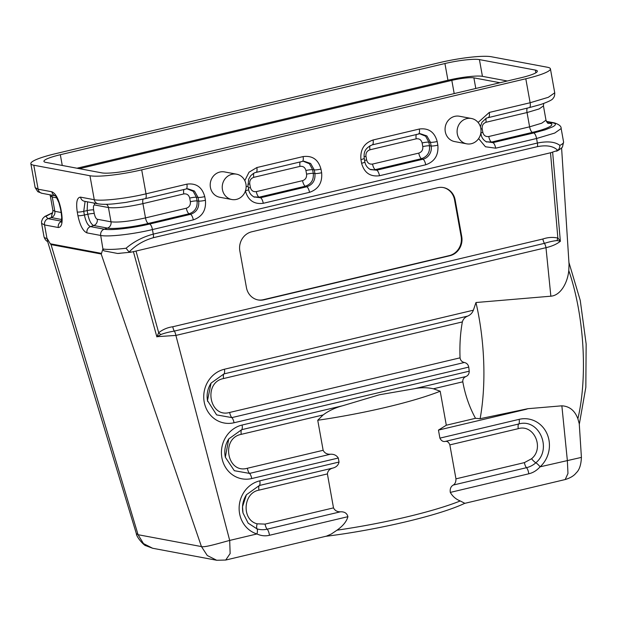<?xml version="1.0" encoding="UTF-8"?>
<svg xmlns="http://www.w3.org/2000/svg" width="617" height="617" viewBox="0 0 617 617"><rect width="100%" height="100%" fill="white"/><g stroke="black" fill="none" stroke-linecap="round" stroke-linejoin="round"><path stroke-width="0.93" d="M466.683 143.83L454.652 141.578A12.888 11.924 -79.4 0 1 445.065 129.208A12.888 11.924 -79.4 0 1 454.768 116.351A12.888 11.924 -79.4 0 1 459.395 116.235L471.434 118.487A12.888 11.924 -79.4 0 1 480.782 133.357A12.888 11.924 -79.4 0 1 466.683 143.83A12.888 11.924 -79.4 0 1 457.097 131.46A12.888 11.924 -79.4 0 1 466.799 118.603A12.888 11.924 -79.4 0 1 471.434 118.487M141.694 169.852L525.807 78.775A40.282 5.815 -10.2 0 0 550.418 68.826A40.282 5.815 -10.2 0 0 547.464 67.261L491.309 56.741A40.282 5.815 -10.2 0 0 439.566 62.626L55.453 153.702A40.282 5.815 -10.2 0 0 30.85 163.652A40.282 5.815 -10.2 0 0 33.796 165.217L89.959 175.737A40.282 5.815 -10.2 0 0 141.694 169.852L146.013 193.831A5.368 1.89 76.7 0 1 145.257 198.682M231.815 199.515L219.783 197.263A12.888 11.924 -79.4 0 1 210.196 184.892A12.888 11.924 -79.4 0 1 219.899 172.035A12.888 11.924 -79.4 0 1 224.526 171.919L236.558 174.179A12.888 11.924 100.6 0 0 222.467 184.653A12.888 11.924 100.6 0 0 231.815 199.515A12.888 11.924 100.6 0 0 236.45 199.399A12.888 11.924 100.6 0 0 246.144 186.55A12.888 11.924 100.6 0 0 236.558 174.179M120.091 253.325L117.654 253.479L103.833 250.826L102.908 248.929L101.52 253.394L50.324 243.784L51.034 244.602L138.061 534.708L143.483 543.592L152.607 548.243L145.789 545.683C144.525 545.952 136.396 537.291 136.334 533.566L136.318 533.528M333.504 507.876L327.396 473.918L258.947 490.145C242.905 492.921 241.448 520.031 257.142 523.818L265.063 524.111L333.504 507.876C334.869 510.575 337.175 511.886 340.414 511.809C344.525 511.609 347.024 513.236 347.911 516.684C346.654 521.404 343.021 525.908 337.005 530.18L331.283 534.044L326.354 536.173L225.706 560.043L216.698 560.259L207.273 555.516L201.443 546.577C204.528 547.796 221.418 542.559 229.694 540.423L175.891 335.424A5.368 1.89 -103.3 0 0 174.333 331.09C169.104 331.954 164.585 333.103 160.767 334.553L156.872 336.89L133.38 251.582M499.955 82.74L473.887 77.858A17.191 2.483 -10.2 0 0 451.814 80.372L79.392 168.672M87.537 201.844L87.151 210.582L87.807 214.246C89.203 220.67 91.177 224.434 93.738 225.521L107.474 228.097C113.412 229.377 132.971 227.156 148.265 223.454L189.126 213.767C194.98 211.716 197.625 207.435 197.07 200.918L198.713 201.103C199.291 207.821 196.568 212.225 190.53 214.33L149.676 224.017C132.632 228.136 110.852 230.611 104.234 229.185L90.491 226.616C87.853 225.498 85.817 221.626 84.39 215.009L83.735 211.346L85.1 201.389M183.766 193.939C186.858 193.53 188.841 194.91 189.712 198.088L190.368 201.728A5.368 0.779 169.8 0 1 197.07 200.918L196.414 197.255L193.183 191.285L187.082 188.825M187.784 188.763L194.44 191.039L198.057 197.44L198.713 201.103A5.368 0.771 -10.1 0 0 205.422 200.301L204.759 196.622C202.114 187.105 196.152 182.948 186.882 184.144L146.013 193.831C126.578 198.52 101.859 201.327 94.27 199.715A5.368 4.967 100.6 0 0 98.111 203.818M157.065 336.782A5.368 1.265 43.9 0 0 156.965 336.681L175.891 335.424L545.983 247.679C552.061 246.252 556.881 244.093 560.444 241.201L557.089 240.584C553.696 240.846 549.477 241.771 544.433 243.345A5.368 1.89 76.7 0 1 545.983 247.679L550.858 296.191L475.962 302.523A120.855 44.478 85.2 0 1 480.119 418.704L475.491 418.311C469.39 407.097 465.156 394.934 462.812 381.815L433.412 388.787C427.249 387.414 420.964 387.383 414.562 388.695L379.347 394.78L342.859 405.693C335.193 407.714 328.622 410.799 323.131 414.948L241.255 434.345C220.601 438.147 227.087 474.172 247.363 468.264L323.146 450.294C324.596 453.071 327.01 454.39 330.373 454.243C333.882 454.035 336.527 455.3 338.301 458.03L339.026 462.048L259.796 480.836A27.48 25.42 100.6 0 0 239.165 506.788A27.48 25.42 100.6 0 0 256.942 533.96A5.368 2.028 -72.8 0 0 257.042 528.885L248.165 523.177L243.021 513.028C241.717 506.472 242.867 500.364 246.453 494.718L259.371 485.494L332.864 468.064C329.594 468.951 327.774 470.902 327.396 473.918M225.706 560.043L230.141 553.542L229.694 540.423L256.942 533.96C261.099 535.857 265.264 536.296 269.436 535.286A5.368 1.89 -103.3 0 0 267.176 529.178C263.69 529.964 260.312 529.864 257.042 528.885A5.368 2.028 -72.8 0 1 257.142 523.818M339.026 462.048C338.34 465.172 336.28 467.177 332.864 468.072M47.64 241.548L136.334 533.566L138.061 534.708L201.443 546.577L101.188 253.996L51.034 244.602M527.82 408.701L561.863 405.816L567.339 460.359L567.972 473.44L565.187 479.548C570.309 478.013 574.011 475.761 576.293 472.784C579.363 469.992 581.067 464.863 581.415 457.39L540.091 466.822A5.368 1.288 -132.3 0 0 535.826 462.789C533.119 465.179 530.011 466.814 526.509 467.686L453.279 485.055C455.107 483.921 455.994 481.854 455.955 478.846L524.396 462.619A5.368 1.89 -103.3 0 0 526.509 467.686A5.368 1.89 -103.3 0 1 528.769 473.794C533.026 472.815 536.798 470.486 540.091 466.822A27.48 25.42 100.6 0 0 547.032 433.79A27.48 25.42 100.6 0 0 519.128 419.344L439.898 438.132L438.456 430.095L525.028 409.572A23.353 21.603 100.6 0 0 527.82 408.701L480.119 418.704M475.962 302.523L473.386 310.197L224.411 369.236A27.48 25.42 100.6 0 0 204.188 401.929A27.48 25.42 100.6 0 0 234.036 422.753A5.368 1.89 -103.3 0 0 231.853 417.609L216.629 414.894L207.474 400.595L211.068 383.111L223.986 373.887L467.663 316.112C464.909 317.238 463.143 319.174 462.349 321.927L223.562 378.545C202.908 382.347 209.387 418.365 229.671 412.464L460.051 357.837C459.542 345.188 460.305 333.219 462.349 321.927M460.051 357.837C460.475 360.39 461.902 361.94 464.339 362.48C466.753 363.051 468.226 364.593 468.743 367.107L234.036 422.753M473.37 310.197C472.321 312.981 470.416 314.955 467.663 316.112M433.412 388.779L440.191 391.224L446.307 425.229L438.456 430.095M475.491 418.311L446.307 425.229M323.146 450.294L317.74 420.262L323.115 414.933M330.373 454.243L249.546 473.409L234.321 470.702L225.328 457.228L228.753 438.926L241.679 429.687L342.867 405.701M469.205 371.187C469.205 373.809 468.11 375.591 465.928 376.524C463.66 377.565 462.619 379.332 462.812 381.815M440.191 391.224A120.855 17.446 169.8 0 1 317.74 420.262M468.758 367.1L469.213 371.187L242.103 425.036A5.368 1.89 76.7 0 1 241.679 429.687A5.368 1.89 76.7 0 0 241.255 434.345M524.396 462.619L531.569 458.747C544.664 448.135 533.975 423.91 518.288 428.661L449.847 444.888C448.806 442.188 447.263 441.032 445.219 441.425C443.037 441.888 441.263 440.785 439.898 438.132M337.005 530.188A120.855 17.446 -10.2 0 0 460.236 500.965C455.917 499.238 452.608 496.384 450.302 492.405C449.832 488.888 450.826 486.435 453.279 485.055M449.847 444.888L455.955 478.846M460.243 500.965L464.532 503.148M579.216 423.624L577.882 418.781A120.855 44.478 -94.8 0 0 568.781 270.531C567.64 282.625 560.714 295.435 550.858 296.191M561.863 405.816C569.506 406.256 574.843 410.575 577.874 418.781M569.036 264.523L568.789 270.531M47.671 240.306L46.977 238.455A5.368 4.967 100.6 0 0 47.671 240.306L47.609 241.494M61.669 219.521L51.319 217.577L52.19 213.605M52.646 212.742L45.82 216.374L48.072 218.673L51.319 217.577A5.368 4.967 100.6 0 0 54.844 211.307L61.168 212.495M547.665 122.968L549.454 123.3C556.226 124.333 548.043 128.752 532.378 132.385L491.518 142.072L486.219 141.779M486.011 141.671L492.929 142.635L533.79 132.948L545.119 129.832L552.709 126.817C556.279 124.881 556.31 123.547 552.809 122.829L546.539 121.657M303.996 161.214L310.652 163.49L314.269 169.883L312.626 169.698L309.387 163.736L303.302 161.268M253.764 196.877L259.094 197.178L305.338 186.218C311.192 184.167 313.845 179.879 313.282 173.362L312.626 169.698A5.368 0.779 169.7 0 0 305.924 170.523L306.58 174.171A5.368 0.779 169.8 0 1 313.282 173.362L314.925 173.547C315.503 180.264 312.773 184.676 306.742 186.774L260.505 197.741L253.811 196.9M370.586 169.621L376.717 170.184L369.999 169.336M369.814 169.235L370.578 169.613C367.4 167.947 365.503 165.387 364.878 161.932A5.368 0.779 -10.2 0 1 361.593 163.258C364.246 172.783 370.208 176.94 379.478 175.745L425.722 164.778C434.653 161.662 438.695 155.129 437.846 145.188L437.183 141.517C434.538 131.999 428.576 127.842 419.305 129.03L373.054 139.997C364.123 143.113 360.081 149.646 360.937 159.587L361.593 163.258M419.514 133.712L425.637 136.21L428.838 142.149L430.481 142.334L426.864 135.933L420.169 133.658L418.634 133.85M422.136 142.959A5.368 0.779 169.8 0 1 428.838 142.149L429.494 145.805C430.034 152.314 427.38 156.595 421.55 158.662A5.368 1.89 76.7 0 1 418.781 153.109C421.735 152.075 423.077 149.916 422.792 146.607L422.136 142.959C421.257 139.804 419.275 138.424 416.19 138.833L369.969 149.792C367.015 150.818 365.673 152.985 365.958 156.286L366.621 159.942A5.368 0.779 169.8 0 0 364.616 160.505M379.478 175.745A5.368 1.89 76.7 0 0 376.717 170.184L422.953 159.225C428.329 158.029 432.332 151.898 431.136 145.99L429.494 145.805A5.368 0.771 -10.1 0 0 422.792 146.607M478.607 138.601L485.448 146.761L495.69 148.188L536.559 138.501L554.737 133.056L561.162 128.544L563.591 142.064A40.282 5.815 169.8 0 1 559.85 145.381C555.092 141.771 547.603 140.992 537.376 143.044L153.263 234.121L152.445 229.57L193.298 219.883C202.229 216.768 206.271 210.243 205.422 200.294M50.301 243.8L47.2 238.501M101.52 253.386L101.188 253.996M550.78 152.715L557.745 150.386C553.542 146.113 546.778 144.864 537.453 146.638L153.34 237.707C143.815 240.414 135.725 245.18 129.084 252.021L132.123 251.975L550.518 152.777L557.861 238.062A5.368 1.99 -65.2 0 0 557.089 240.584M461.732 236.55A16.111 14.908 -79.4 0 1 449.878 255.723L263.937 299.816A16.111 14.908 -79.4 0 1 258.145 299.955A16.111 14.908 -79.4 0 1 246.438 287.599L239.843 250.98A16.111 14.908 -79.4 0 1 251.705 231.807L437.638 187.722A16.111 14.908 -79.4 0 1 443.43 187.576A16.111 14.908 -79.4 0 1 455.145 199.931L461.732 236.55L461.13 236.442L454.544 199.823A16.111 14.908 100.6 0 0 443.129 187.522M156.965 336.681L158.692 332.702C162.88 329.455 167.569 327.473 172.775 326.755L542.875 239.003C547.904 237.298 552.894 236.982 557.861 238.062L560.336 241.039A5.368 3.841 125.4 0 0 560.298 241.17M160.767 334.553A5.368 1.087 40.8 0 1 158.692 332.702L136.002 251.057M552.639 152.168L560.336 241.039M559.85 145.381C559.843 147.494 559.141 149.16 557.745 150.386M103.833 250.826A5.368 4.967 -79.4 0 1 103.132 248.975A40.282 5.815 -10.2 0 0 126.076 248.235C133.796 241.64 142.859 236.936 153.263 234.121A5.368 1.89 76.7 0 1 153.34 237.707M126.076 248.235L129.084 252.021M76.986 168.217L447.942 80.264A26.855 3.879 169.8 0 1 482.432 76.346L479.424 59.602L535.379 70.083L535.864 72.791M62.263 165.464L60.327 154.72A26.855 3.879 -10.2 0 0 43.923 161.353A26.855 3.879 -10.2 0 0 45.889 162.394L101.844 172.876A26.855 3.879 169.8 0 0 136.342 168.95L520.941 77.765A26.855 3.879 -10.2 0 0 537.345 71.132A26.855 3.879 -10.2 0 0 535.379 70.083M60.327 154.72L444.926 63.528L447.942 80.264M479.424 59.602A26.855 3.879 -10.2 0 0 444.926 63.528M482.432 76.346L507.29 80.997M257.844 299.901A16.111 14.908 100.6 0 0 263.336 299.7L449.276 255.615A16.111 14.908 100.6 0 0 461.13 236.442M245.381 190.815C248.034 200.332 253.996 204.497 263.266 203.294L309.51 192.334C318.441 189.218 322.483 182.686 321.634 172.737L320.971 169.073C318.326 159.548 312.364 155.391 303.086 156.587L256.842 167.554L249.044 172.189L244.802 180.604M525.807 78.775L530.126 102.754L489.266 112.448L478.106 122.475M482.826 132.362C483.705 135.539 485.679 136.92 488.772 136.511L529.61 126.832A5.368 1.89 76.7 0 0 532.378 132.385L533.79 132.948A5.368 1.89 -103.3 0 1 536.559 138.501L537.376 143.044A5.368 1.89 76.7 0 1 537.453 146.638M475.8 88.47L473.887 77.858M451.814 80.372L454.197 93.591M89.959 175.737L94.27 199.715L80.534 197.139C76.978 197.401 75.883 202.361 77.264 212.017L77.927 215.695C80.048 225.49 83.056 231.221 86.958 232.887L100.702 235.455C108.291 237.075 133.01 234.259 152.445 229.57A5.368 1.89 -103.3 0 0 149.676 224.017L148.265 223.454A5.368 1.89 -103.3 0 1 145.496 217.901L142.928 203.625L183.789 193.939A5.368 1.89 76.7 0 1 184.043 189.481M190.36 201.713C190.653 205.021 189.311 207.189 186.334 208.222A5.368 1.882 -103.6 0 0 189.126 213.767L190.53 214.33A5.368 1.89 -103.3 0 1 193.298 219.883M189.712 198.088A5.368 0.779 169.6 0 1 196.414 197.255L198.057 197.44A5.368 0.779 169.8 0 0 204.759 196.622M93.622 209.919C93.159 206.703 93.514 205.052 94.702 204.975L108.438 207.543L111.006 221.827L97.262 219.251C95.974 218.711 94.972 216.806 94.27 213.544L93.614 209.903A5.368 0.779 -10.2 0 0 87.151 210.582L83.735 211.346A5.368 0.787 -10.2 0 1 77.264 212.017M94.27 213.544A5.368 0.756 -10.3 0 0 87.807 214.246L84.39 215.009A5.368 0.779 -10.2 0 1 77.927 215.695M97.262 219.251A5.368 4.967 -79.4 0 1 93.738 225.521L90.491 226.616A5.368 4.967 -79.1 0 0 86.958 232.887M186.334 208.222L145.496 217.901C130.04 221.318 118.549 222.621 111.006 221.827A5.368 4.967 -79.4 0 1 107.474 228.097L104.234 229.185A5.368 4.967 -79.4 0 0 100.702 235.455L102.908 248.929M106.479 204.289A5.368 4.967 -79.4 0 1 108.438 207.543C115.973 208.345 127.472 207.034 142.928 203.625A5.368 1.89 76.7 0 1 143.19 199.16M94.702 204.975A5.368 4.975 100.1 0 0 93.961 203.047M242.982 512.835L242.52 506.688L246.414 494.78M259.796 480.836A5.368 1.89 76.7 0 1 259.371 485.494A5.368 1.89 76.7 0 0 258.947 490.145M265.063 524.111A5.368 1.89 -103.3 0 0 267.176 529.178L340.414 511.809M224.411 369.236A5.368 1.89 76.7 0 1 223.986 373.887A5.368 1.89 76.7 0 0 223.562 378.545M464.346 362.488L231.853 417.609A5.368 1.89 -103.3 0 1 229.671 412.464M242.103 425.036A27.48 25.42 100.6 0 0 221.881 457.729A27.48 25.42 100.6 0 0 251.728 478.553A5.368 1.89 -103.3 0 0 249.546 473.409A5.368 1.89 -103.3 0 1 247.363 468.264M251.728 478.553L338.301 458.03M414.562 388.695L465.928 376.517M519.128 419.344A5.368 1.89 76.7 0 1 518.712 424.002C538.942 417.925 552.685 449.068 535.826 462.789A5.368 1.288 -132.3 0 1 531.569 458.747M445.219 441.425L518.712 424.002A5.368 1.89 76.7 0 0 518.288 428.661M450.302 492.405L528.769 473.794M269.436 535.286L347.911 516.684M542.875 239.003A5.368 1.89 76.7 0 0 544.433 243.345L174.333 331.09A5.368 1.89 76.7 0 1 172.775 326.755M61.469 221.179L48.072 218.673A5.368 4.967 100.6 0 0 44.547 224.943L46.977 238.455A40.282 5.815 169.8 0 1 44.023 236.874C44.941 239.381 46.144 240.931 47.648 241.54M41.948 193.306A5.368 4.967 -79.4 0 1 38.115 189.195L33.796 165.217M55.183 195.743A5.368 4.967 -79.4 0 1 51.851 191.771L38.115 189.195L35.161 187.63L30.85 163.652M56.772 197.872L52.275 197.031L54.844 211.307L52.908 210.258M51.535 195.103A5.368 4.967 100.6 0 1 52.275 197.031L50.339 195.982L52.877 210.266M55.738 195.89L55.075 195.651C55.106 194.787 56.402 197.17 58.962 202.823L60.497 208.747A5.368 0.764 -10.2 0 0 60.89 208.955C58.769 199.152 55.754 193.43 51.851 191.771M60.497 208.747L61.152 212.418A5.368 0.779 -10.2 0 0 61.546 212.626L60.89 208.955M61.422 221.395A5.368 4.967 100.3 0 0 58.291 227.511C61.847 227.249 62.934 222.282 61.546 212.626M52.669 212.68L44.802 216.474L42.689 218.595L41.57 221.349L41.594 223.377L44.547 224.943L58.291 227.511M543.423 105.923L539.15 108.924L527.041 112.549L529.61 126.832L541.718 123.207L545.991 120.199L543.446 105.916L543.654 103.494M527.296 108.098A5.368 1.89 -103.3 0 0 527.041 112.549L486.181 122.235C483.227 123.261 481.885 125.428 482.178 128.745L482.833 132.385A5.368 0.779 169.8 0 0 480.851 132.948M548.22 123.315A5.368 4.967 -79.4 0 0 549.454 123.3L552.809 122.829A5.368 4.967 100.6 0 1 554.305 122.86L546.4 121.379M488.772 136.511A5.368 1.89 76.9 0 0 491.518 142.072L492.929 142.635A5.368 1.89 -103.2 0 1 495.69 148.188M486.25 118.148A5.368 1.89 -103.3 0 0 486.181 122.235M480.913 129.069A5.368 0.771 170 0 1 482.178 128.745M263.266 203.294A5.368 1.89 -103.3 0 0 260.505 197.741L259.094 197.178A5.368 1.89 -103.3 0 1 256.325 191.625C253.255 192.026 251.281 190.645 250.402 187.483L249.746 183.835C249.461 180.534 250.803 178.367 253.78 177.341L300.001 166.382A5.368 1.89 76.7 0 1 300.255 161.932M309.51 192.334A5.368 1.89 -103.3 0 0 306.742 186.774L305.338 186.218A5.368 1.89 -103.5 0 1 302.561 180.665L256.325 191.625M306.58 174.164C306.865 177.465 305.523 179.632 302.561 180.665M299.993 166.382C303.07 165.981 305.045 167.361 305.924 170.523M250.402 187.483A5.368 0.779 -10.3 0 0 248.404 188.054M247.841 184.367A5.368 0.779 169.8 0 1 249.746 183.835M253.78 177.341A5.368 1.882 76.4 0 1 253.834 173.261M320.971 169.073A5.368 0.779 169.8 0 1 314.269 169.883L314.925 173.547A5.368 0.771 -10.1 0 0 321.634 172.737M303.086 156.587A5.368 1.89 76.7 0 1 302.322 161.438L256.078 172.405A5.368 1.89 76.7 0 1 255.947 172.421M256.842 167.554A5.368 1.89 76.7 0 1 256.086 172.398C254.813 172.436 253.009 173.578 250.656 175.822L248.651 179.208L248.003 185.825L248.666 189.488C249.013 192.689 250.911 195.25 254.366 197.17L254.258 197.124M246.144 186.766A5.368 0.771 -10.1 0 0 248.003 185.833M245.458 190.792A5.368 0.779 -10.2 0 0 248.666 189.496M366.614 159.926C367.493 163.089 369.467 164.469 372.552 164.068L418.781 153.109M437.846 145.188A5.368 0.771 169.9 0 1 431.136 145.99L430.481 142.334A5.368 0.779 169.8 0 0 437.183 141.517M425.722 164.778A5.368 1.89 -103.3 0 0 422.953 159.225L421.55 158.662L375.306 169.621A5.368 1.89 76.8 0 1 372.552 164.068M416.46 134.375A5.368 1.89 -103.1 0 0 416.19 138.833M370.038 145.705A5.368 1.89 -103.3 0 0 369.969 149.792M364.053 156.818A5.368 0.771 169.9 0 1 365.958 156.286M419.305 129.03A5.368 1.89 76.8 0 1 418.534 133.881A5.368 1.89 76.8 0 1 418.403 133.904M373.054 139.997A5.368 1.89 76.7 0 1 372.298 144.848A5.368 1.89 76.7 0 1 372.159 144.864M360.937 159.587A5.368 0.771 -10.1 0 0 364.215 158.276L364.878 161.932M550.418 68.826L554.729 92.805L548.297 97.316L530.126 102.754A5.368 1.89 76.7 0 1 529.371 107.605M554.729 92.812C554.814 95.357 554.274 97.177 553.11 98.257C552.778 99.599 548.714 101.658 540.932 104.427L529.355 107.605A5.368 1.89 76.7 0 1 529.232 107.628M488.371 117.315A5.368 1.89 -103.3 0 0 488.502 117.292A5.368 1.89 -103.3 0 0 489.266 112.441M480.396 134.907A5.368 0.779 -10.2 0 0 481.09 134.39C481.63 137.768 483.535 140.329 486.79 142.057L486.79 142.057M186.882 184.144A5.368 1.89 76.8 0 1 186.11 188.995L145.242 198.682A5.368 1.89 76.7 0 1 145.118 198.697M80.534 197.139A5.368 4.967 100.6 0 0 84.39 201.25M449.878 255.723L449.276 255.615M263.937 299.816L263.336 299.7M455.145 199.931L454.544 199.823M216.706 560.259L152.607 548.251M243.029 513.043L242.674 511.023M245.836 495.698L246.453 494.711M207.636 401.428C206.333 394.872 207.482 388.764 211.068 383.111M225.328 457.228C224.025 450.672 225.174 444.564 228.76 438.918M565.187 479.548L464.539 503.41C439.497 515.38 377.134 530.026 325.159 536.397M579.247 423.624L581.415 457.39M579.294 424.311L585.834 387.314L586.15 344.039L580.25 300.41L568.92 262.41M51.805 214.037L51.805 214.037C52.414 213.914 52.777 212.657 52.877 210.258M49.931 194.802L50.309 195.982M55.237 195.79L42.018 193.314L37.814 191.702L35.161 187.63M61.152 212.418L61.7 217.539L61.176 222.159M41.594 223.369L44.031 236.889M547.95 123.269L548.336 123.361C547.726 123.462 546.955 122.413 546.014 120.199M364.215 158.268C363.922 153.995 363.513 148.682 372.29 144.848L420.154 133.658M529.355 107.605L486.312 118.125L481.97 122.259L480.388 126.709M480.844 133.002L481.09 134.375M561.162 128.544C561.339 126.284 559.056 124.395 554.305 122.86M561.593 147.926L569.059 264.523M563.591 142.064L562.488 146.861C562.874 147.062 558.532 150.602 556.395 151.204M117.654 253.464L131.012 252.191M145.242 198.682L125.837 202.415L114.168 203.834C107.296 204.474 101.959 204.474 98.18 203.834L84.436 201.265"/></g></svg>

